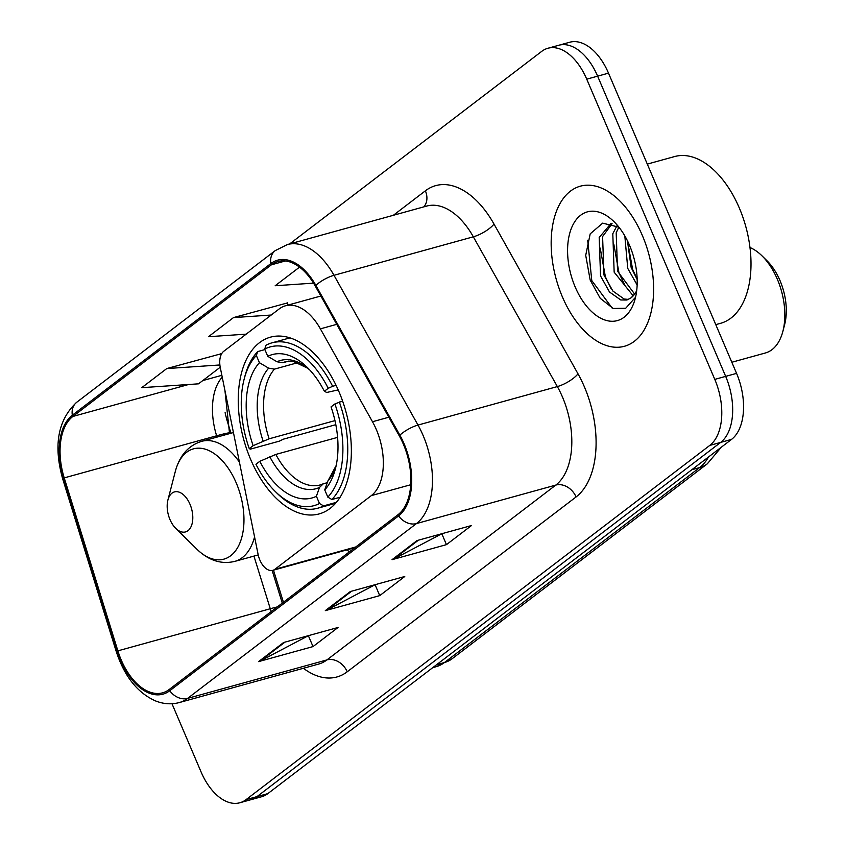 <?xml version="1.0" encoding="UTF-8"?>
<svg xmlns="http://www.w3.org/2000/svg" width="845" height="845" viewBox="0 0 845 845"><rect width="100%" height="100%" fill="white"/><g stroke="black" fill="none" stroke-linecap="round" stroke-linejoin="round"><path stroke-width="1.27" d="M376.342 429.587A51.894 29.987 -105.4 0 0 372.487 421.739L320.392 328.853A51.894 29.987 -105.4 0 0 285.409 305.805A51.894 29.987 -105.4 0 0 279.22 308.911L223.735 351.298A17.301 9.992 -105.4 0 0 220.291 367.575L258.084 554.309A17.301 9.992 -105.4 0 0 272.808 570.343A17.301 9.992 -105.4 0 0 274.868 569.308L371.335 495.614A51.894 29.987 -105.4 0 0 376.342 429.587M339.003 391.774A91.682 52.981 -105.4 0 0 270.4 337.176A91.682 52.981 -105.4 0 0 250.606 459.31A91.682 52.981 -105.4 0 0 319.209 513.908A91.682 52.981 -105.4 0 0 339.003 391.774M225.119 412.645A69.195 39.979 -105.4 0 0 227.833 423.028L231.002 433.231M273.474 570.153L283.424 602.242M346.408 550.01A91.682 52.981 -105.4 0 0 349.756 551.574M171.989 703.748L201.036 771.844A51.894 29.987 -105.4 0 0 239.874 802.75L261.644 796.74A51.894 29.987 -105.4 0 0 267.833 793.624L731.548 439.389A51.894 29.987 -105.4 0 0 736.565 373.374L608.506 73.156A51.894 29.987 -105.4 0 0 569.678 42.25L558.788 45.26A51.894 29.987 -105.4 0 1 597.626 76.166A51.894 29.987 -105.4 0 0 558.788 45.26L547.898 48.26A51.894 29.987 -105.4 0 0 541.708 51.376L289.645 243.93M239.874 802.75A51.894 29.987 -105.4 0 0 246.064 799.634L709.779 445.41A51.894 29.987 -105.4 0 0 714.785 379.384L725.675 376.374L597.626 76.166L725.675 376.374A51.894 29.987 -105.4 0 1 720.669 442.4A51.894 29.987 -105.4 0 0 725.675 376.374L736.565 373.374M246.064 799.634L256.954 796.634L720.669 442.4L256.954 796.634A51.894 29.987 -105.4 0 1 250.754 799.74A51.894 29.987 -105.4 0 0 256.954 796.634L267.833 793.624M642.422 235.649A83.032 47.975 -105.4 0 0 580.283 186.196A83.032 47.975 -105.4 0 0 562.358 296.806A83.032 47.975 -105.4 0 0 624.497 346.26A83.032 47.975 -105.4 0 0 642.422 235.649A83.032 47.975 -105.4 0 0 580.283 186.196A83.032 47.975 -105.4 0 0 562.358 296.806A83.032 47.975 -105.4 0 0 624.497 346.26A83.032 47.975 -105.4 0 0 642.422 235.649M403.403 444.248A55.347 31.983 74.6 0 1 398.058 514.668L169.201 689.488A55.347 31.983 74.6 0 1 162.599 692.815A55.347 31.983 74.6 0 1 117.867 650.851L64.22 477.89A55.347 31.983 74.6 0 1 72.871 416.458L271.372 264.823A55.347 31.983 74.6 0 1 277.973 261.506A55.347 31.983 74.6 0 1 315.291 286.096L399.294 435.872A55.347 31.983 74.6 0 1 403.403 444.248M404.068 443.741A56.731 32.786 -105.4 0 0 399.854 435.154L315.85 285.378A56.731 32.786 -105.4 0 0 270.833 263.577L72.332 415.212A56.731 32.786 -105.4 0 0 63.47 478.175L117.117 651.136A56.731 32.786 -105.4 0 0 169.739 690.745L398.587 515.925A56.731 32.786 -105.4 0 0 404.068 443.741M308.457 635.641L260.397 660.906A13.837 10.996 -127.4 0 1 258.581 661.624L313.02 646.583L338.032 627.476L283.603 642.506L258.581 661.624M308.372 635.704L313.02 646.583M441.893 533.713L393.833 558.967A13.837 10.996 -127.4 0 1 392.027 559.686L446.456 544.645L471.478 525.537L417.05 540.568L392.027 559.686M441.819 533.765L446.456 544.645M375.18 584.677L327.121 609.942A13.837 10.996 -127.4 0 1 325.304 610.65L379.732 595.619L404.755 576.501L350.326 591.542L325.304 610.65M375.095 584.74L379.732 595.619M714.785 379.384L586.736 79.166A51.894 29.987 -105.4 0 0 547.898 48.26M299.521 267.147L275.185 285.737L313.548 283.138M220.703 353.897L166.761 368.568L141.738 387.675L198.522 383.831L220.228 367.248M287.427 302.933L233.484 317.593L208.462 336.711L246.18 334.155M287.997 305.087L287.363 302.711M233.484 317.593L271.203 315.037M220.999 355.037L220.651 353.675M166.761 368.568L219.88 364.966M715.778 324.638L720.669 323.286A86.486 49.982 -105.4 0 0 739.343 208.06A86.486 49.982 -105.4 0 0 674.616 156.557L647.302 164.099M637.151 285.008L627.761 268.414L624.814 235.892M637.183 279.611L631.162 267.474L627.423 240.772M633.211 295.856L614.157 272.174L612.794 233.738L616.892 225.868M634.648 294.081L617.558 271.234L616.195 232.797L618.825 227.115M636.528 291.937L631.078 297.82L626.927 300.017L620.758 299.975L609.477 291.99L600.541 275.935L599.189 237.498L611.093 223.376M628.585 299.405L624.159 299.035L612.878 291.05L603.953 274.995L602.591 236.558L612.076 223.671M631.078 297.82A39.102 22.593 -105.4 0 0 636.707 290.574M629.588 245.451A56.404 32.596 -105.4 0 0 614.03 221.696A56.404 32.596 -105.4 0 0 574.019 222.9A56.404 32.596 -105.4 0 0 575.191 287.004A56.404 32.596 -105.4 0 0 608.22 320.889A56.404 32.596 -105.4 0 0 635.239 298.475A56.404 32.596 -105.4 0 0 629.588 245.451M618.931 227.189L602.675 223.143L590.201 233.843L585.712 255.338L590.19 280.086L600.246 298.327L613.143 308.467L625.691 308.267L634.827 298.031M612.139 308.055L591.775 280.561L587.697 240.233M611.167 288.863L605.39 276.801L600.225 248.092M624.772 285.103L618.994 273.041L613.84 244.332M637.172 279.241L632.599 269.28L627.444 240.793M731.823 362.251L765.401 352.978A55.347 31.983 -105.4 0 0 782.903 331.272L784.667 324.448A46.707 26.987 -105.4 0 0 779.988 280.54A46.707 26.987 -105.4 0 0 767.102 260.873L762.084 255.919A55.347 31.983 -105.4 0 0 750.001 247.532M782.903 331.272A55.347 31.983 -105.4 0 0 777.347 279.241A55.347 31.983 -105.4 0 0 762.084 255.919M335.814 424.686L283.371 439.178L279.431 441.122L250.31 449.16L249.264 448.632A82.335 47.584 -105.4 0 1 244.131 379.215A82.335 47.584 -105.4 0 1 256.341 355.46L259.426 362.706A74.381 42.979 -105.4 0 0 253.13 445.685L269.154 438.798L334.969 420.62M298.148 362.579L274.445 369.128L268.647 368.145L259.426 362.706M328.23 388.32L332.624 386.281A85.799 49.58 -105.4 0 0 271.963 342.848A85.799 49.58 -105.4 0 0 266.059 345.193L264.686 349.091A82.335 47.584 -105.4 0 1 328.23 388.32L324.364 391.267A74.381 42.979 -105.4 0 0 307.432 367.564A74.381 42.979 -105.4 0 0 267.77 356.326L276.991 361.766L282.79 362.748L288.937 361.058M338.201 389.904L326.73 392.471L324.364 391.267M277.097 493.29A85.799 49.58 -105.4 0 0 317.646 508.246A85.799 49.58 -105.4 0 0 323.55 505.891L319.484 503.493A82.335 47.584 -105.4 0 1 275.09 491.304L277.097 493.29M336.458 502.321L323.55 505.891M256.341 355.46L257.725 351.573A85.799 49.58 -105.4 0 0 244.839 376.49L244.131 379.215M257.725 351.573L264.897 349.587M332.624 386.281L336.078 385.331M337.588 437.372L275.829 454.43L259.795 461.317L255.94 464.275A82.335 47.584 -105.4 0 0 275.09 491.304M259.795 461.317A74.381 42.979 -105.4 0 0 316.4 496.258L319.484 503.493M253.13 445.685L249.264 448.632M267.77 356.326L264.686 349.091M316.4 496.258L319.516 487.407L323.35 483.773L327.279 482.685M275.829 454.43A63.998 36.979 -105.4 0 0 320.107 484.956L323.35 483.773M342.595 401.005L334.895 403.952A82.335 47.584 -105.4 0 1 327.828 497.124L331.884 499.522A85.799 49.58 -105.4 0 0 339.299 401.924M331.884 499.522L340.144 497.24M327.828 497.124L324.733 489.889A74.381 42.979 -105.4 0 0 335.402 468.817A74.381 42.979 -105.4 0 0 331.039 406.899L334.895 403.952M336.173 465.532L327.86 481.037L324.733 489.889M169.982 519.569A20.755 11.999 -105.4 0 0 175.707 528.315A20.755 11.999 -105.4 0 0 190.431 527.871A20.755 11.999 -105.4 0 0 189.998 504.275A20.755 11.999 -105.4 0 0 177.841 491.801A20.755 11.999 -105.4 0 0 167.901 500.05A20.755 11.999 -105.4 0 0 169.982 519.569M372.487 421.739L388.837 417.219M320.392 328.853L336.732 324.343M274.868 569.308L355.798 546.947M371.335 495.614L410.733 484.734M436.601 664.709L444.449 662.533A34.592 27.505 52.6 0 0 452.117 658.751L436.2 666.684A69.195 39.979 -105.4 0 0 444.449 662.533L699.66 467.581A69.195 39.979 -105.4 0 0 708.448 457.039M691.812 469.746L699.66 467.581A34.592 27.505 52.6 0 0 707.318 463.799L452.117 658.751M608.506 73.156L586.736 79.166M731.548 439.389L709.779 445.41M117.867 650.851L270.273 608.749A55.347 31.983 -105.4 0 0 271.203 611.579M253.944 556.094L270.273 608.749A31.138 1.373 -17.2 0 1 277.329 606.9M393.369 215.274L425.373 190.822A86.486 49.982 74.6 0 1 493.998 224.062L578.001 373.828A86.486 49.982 74.6 0 1 576.079 496.955L347.221 671.786A17.301 13.752 52.6 0 0 326.941 659.903L555.799 485.083A69.195 39.979 -105.4 0 0 562.485 397.055A69.195 39.979 -105.4 0 0 557.341 386.577L473.337 236.811A69.195 39.979 -105.4 0 0 426.693 206.074L287.353 244.564A69.195 39.979 74.6 0 1 333.997 275.301A17.301 5.535 150.7 0 0 315.85 285.378M347.221 671.786A86.486 49.982 74.6 0 1 303.387 668.279M318.692 664.054A69.195 39.979 -105.4 0 0 326.941 659.903L187.601 698.393A69.195 39.979 74.6 0 1 179.341 702.544L318.692 664.054M493.998 224.062A17.301 5.535 -29.3 0 1 473.337 236.811L333.997 275.301L418 425.067A69.195 39.979 74.6 0 1 423.134 435.545A69.195 39.979 74.6 0 1 416.458 523.573A17.301 13.752 -127.4 0 1 398.587 515.925M399.854 435.154A17.301 5.535 150.7 0 1 418 425.067L557.341 386.577A17.301 5.535 -29.3 0 0 578.001 373.828M287.353 244.564L275.259 250.595A17.301 13.752 52.6 0 0 270.833 263.577M72.332 415.212A17.301 13.752 -127.4 0 1 76.758 402.241C57.988 419.722 53.277 445.209 62.636 478.692L116.283 651.653A17.301 0.76 162.8 0 0 118.057 651.453M63.47 478.175A17.301 0.76 162.8 0 0 62.636 478.692M117.117 651.136A17.301 0.76 162.8 0 0 116.283 651.653C124.447 676.391 137.471 692.794 155.364 700.854C163.465 704.096 171.461 704.656 179.341 702.544M169.739 690.745A17.301 13.752 52.6 0 0 187.601 698.393L416.458 523.573L555.799 485.083A17.301 13.752 52.6 0 1 576.079 496.955M423.841 206.856A17.301 13.752 52.6 0 0 425.373 190.822M72.871 416.458L188.572 384.507M202.768 380.577L221.855 375.307M222.224 377.166A55.347 31.983 -105.4 0 0 216.626 435.788L217.028 437.087M64.22 477.89L216.626 435.788A31.138 1.373 -17.2 0 1 229.491 432.967L229.682 433.591M271.372 264.823L285.346 260.968M327.121 609.942L351.7 591.162M393.833 558.967L418.423 540.187M260.397 660.906L284.976 642.126M274.445 369.128A63.998 36.979 -105.4 0 0 269.154 438.798M309.777 369.983L307.633 368.188L292.824 361.164L286.022 361.565A63.998 36.979 -105.4 0 0 282.79 362.748M269.777 456.701A66.533 38.447 -105.4 0 0 319.516 487.407M268.647 368.145A66.533 38.447 -105.4 0 0 263.112 441.069M309.745 369.952A66.533 38.447 -105.4 0 0 276.991 361.766M327.86 481.037A66.533 38.447 -105.4 0 0 336.162 465.574M175.707 528.315L196.864 549.176A57.206 33.061 -105.4 0 0 237.434 547.951A57.206 33.061 -105.4 0 0 236.241 482.928A57.206 33.061 -105.4 0 0 202.747 448.558A57.206 33.061 -105.4 0 0 175.348 471.299C179.658 455.455 188.446 445.463 201.701 441.322A62.276 35.986 -105.4 0 1 239.431 462.141M258.211 554.922L234.868 561.365A62.276 35.986 -105.4 0 0 254.556 536.913M285.409 305.805L320.846 296.014M272.808 570.343L354.847 547.676M721.292 447.227L707.318 463.799M436.2 666.684L432.767 667.635M275.259 250.595L76.758 402.241M224.939 390.538L229.491 432.967M272.153 570.481L282.272 603.119M335.645 503.271L317.646 508.246M289.962 337.873L271.963 342.848M234.868 561.365C221.358 564.618 208.694 560.552 196.864 549.176M233.442 432.555L201.701 441.322M167.901 500.05L175.348 471.299"/></g></svg>
